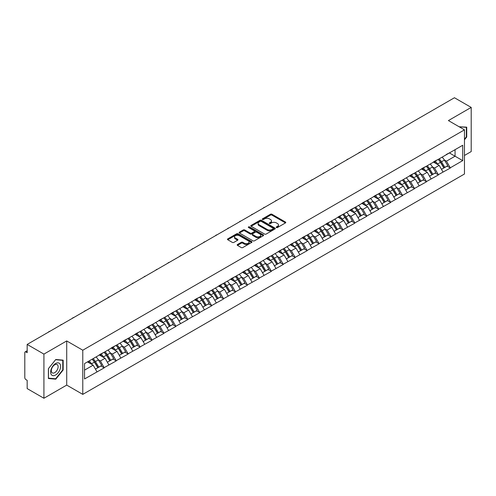 <?xml version="1.0" encoding="UTF-8"?>
<svg xmlns="http://www.w3.org/2000/svg" width="496" height="496" viewBox="0 0 496 496"><rect width="100%" height="100%" fill="white"/><g stroke="black" fill="none" stroke-linecap="round" stroke-linejoin="round"><path stroke-width="0.74" d="M276.439 227.521A0.744 0.428 0 0 0 277.487 227.521L285.467 222.915A1.06 0.614 0 0 0 285.777 222.481A1.06 0.614 0 0 0 285.467 222.047L271.951 214.247A1.06 0.614 0 0 0 270.45 214.247L262.471 218.854A0.744 0.428 0 0 0 262.254 219.158A0.744 0.428 0 0 0 262.471 219.461A0.744 0.428 0 0 0 263.525 219.461L264.554 218.86A3.398 1.959 0 0 1 269.359 218.86L270.487 219.511A3.398 1.959 0 0 1 271.486 220.9A3.398 1.959 0 0 1 270.487 222.289L269.458 222.884A0.744 0.428 0 0 0 269.235 223.188A0.744 0.428 0 0 0 269.458 223.491A0.744 0.428 0 0 0 270.506 223.491L271.541 222.896A3.398 1.959 0 0 1 276.346 222.896L277.469 223.547A3.398 1.959 0 0 1 278.467 224.93A3.398 1.959 0 0 1 277.469 226.319L276.439 226.914A0.744 0.428 0 0 0 276.222 227.218A0.744 0.428 0 0 0 276.439 227.521L276.439 226.914M237.491 244.503A1.06 0.614 0 0 0 237.181 244.937A1.06 0.614 0 0 0 237.491 245.371L241.279 247.56A1.06 0.614 0 0 0 242.786 247.56L251.639 242.445A1.06 0.614 0 0 0 251.956 242.011A1.06 0.614 0 0 0 251.639 241.577L238.13 233.777A1.06 0.614 0 0 0 236.629 233.777L227.769 238.892A1.06 0.614 0 0 0 227.453 239.32A1.06 0.614 0 0 0 227.769 239.754L232.345 242.401A1.06 0.614 0 0 0 233.845 242.401L237.64 240.213A1.06 0.614 0 0 0 237.95 239.779A1.06 0.614 0 0 0 237.64 239.345L235.371 238.03A2.84 1.637 0 0 1 234.54 236.871A2.84 1.637 0 0 1 236.288 235.358A2.84 1.637 0 0 1 239.388 235.712L248.285 240.851A2.84 1.637 0 0 1 249.116 242.011A2.84 1.637 0 0 1 247.361 243.524A2.84 1.637 0 0 1 244.268 243.17L242.786 242.315A1.06 0.614 0 0 0 241.279 242.315L237.491 244.503L237.491 245.371L241.279 243.195L241.279 242.315M66.718 340.938L43.921 354.101L27.168 344.429L454.448 97.743L471.2 107.409L448.409 120.571L464.467 129.847L82.782 350.213L66.718 340.938L66.718 385.101L82.782 394.376L82.782 350.213M264.628 234.075A1.06 0.614 0 0 0 266.135 234.075L274.995 228.96A1.06 0.614 0 0 0 275.305 228.532A1.06 0.614 0 0 0 274.995 228.098L261.479 220.292A1.06 0.614 0 0 0 259.978 220.292L251.119 225.407A1.06 0.614 0 0 0 250.809 225.841A1.06 0.614 0 0 0 251.119 226.275L264.628 234.075M248.825 227.683A0.744 0.428 0 0 1 249.575 227.788L249.575 226.901L263.32 234.837A1.06 0.614 0 0 1 263.63 235.271A1.06 0.614 0 0 1 263.32 235.705L254.46 240.82A1.06 0.614 0 0 1 252.954 240.82L239.444 233.015L243.232 230.845L243.232 229.958L239.444 232.147A1.06 0.614 0 0 0 239.128 232.581A1.06 0.614 0 0 0 239.444 233.015L239.444 232.147M243.232 230.845A1.06 0.614 0 0 1 244.733 230.845L244.733 229.958A1.06 0.614 0 0 0 243.232 229.958M244.733 229.958L250.213 233.126A1.06 0.614 0 0 0 251.72 233.126L254.231 231.669A1.06 0.614 0 0 0 254.541 231.241A1.06 0.614 0 0 0 254.231 230.807L248.527 227.509A0.744 0.428 0 0 1 248.31 227.205A0.744 0.428 0 0 1 248.769 226.808A0.744 0.428 0 0 1 249.575 226.901M82.782 394.376L464.467 174.009L464.467 129.847M92.163 359.191A7.248 4.185 -120 0 1 94.643 362.092L98.022 367.666L100.967 365.967L104.234 367.852L100.409 360.964L98.295 359.743M104.234 367.852L84.537 378.963L84.537 363.593L462.712 145.26L462.712 160.63L450.281 167.803L446.456 161.181L444.335 159.954M438.21 159.402A7.248 4.185 -120 0 1 440.69 162.304L444.069 167.884L447.014 166.179L450.281 167.803M450.281 168.07L438.346 174.691L434.521 168.07L432.407 166.842M426.275 166.29A7.248 4.185 -120 0 1 428.755 169.192L432.134 174.772L435.079 173.073L438.346 174.691M438.346 174.958L426.417 181.579L422.592 174.958L420.472 173.736M414.346 173.185A7.248 4.185 -120 0 1 416.826 176.08L420.205 181.66L423.15 179.961L426.417 181.579M426.417 181.846L414.482 188.468L410.657 181.846L408.537 180.625M402.411 180.073A7.248 4.185 -120 0 1 404.891 182.974L408.27 188.548L411.215 186.849L414.482 188.468M414.482 188.734L402.547 195.362L398.722 188.734L396.608 187.513M390.476 186.961A7.248 4.185 -120 0 1 392.962 189.863L396.335 195.436L399.28 193.738L402.547 195.362M402.547 195.622L390.619 202.25L386.793 195.622L384.673 194.401M378.547 193.849A7.248 4.185 -120 0 1 381.027 196.751L384.406 202.325L387.351 200.626L390.619 202.25M390.619 202.517L378.684 209.138L374.858 202.511L372.744 201.289M366.612 200.737A7.248 4.185 -120 0 1 369.092 203.639L372.471 209.219L375.416 207.514L378.684 209.138M378.684 209.405L366.755 216.027L362.929 209.405L360.809 208.177M354.683 207.626A7.248 4.185 -120 0 1 357.163 210.527L360.542 216.107L363.487 214.408L366.755 216.027M366.755 216.293L354.82 222.915L350.994 216.293L348.874 215.072M342.748 214.52A7.248 4.185 -120 0 1 345.228 217.415L348.607 222.995L351.552 221.297L354.82 222.915M354.82 223.181L342.885 229.803L339.059 223.181L336.945 221.96M330.813 221.408A7.248 4.185 -120 0 1 333.3 224.31L336.672 229.884L339.617 228.185L342.885 229.803M342.885 230.07L330.956 236.697L327.131 230.07L325.01 228.848M318.885 228.296A7.248 4.185 -120 0 1 321.365 231.198L324.744 236.772L327.689 235.073L330.956 236.697M330.956 236.958L319.021 243.586L315.196 236.958L313.081 235.736M306.95 235.185A7.248 4.185 -120 0 1 309.43 238.086L312.809 243.66L315.754 241.961L319.021 243.586M319.021 243.846L307.092 250.474L303.267 243.846L301.146 242.625M295.021 242.073A7.248 4.185 -120 0 1 297.501 244.974L300.88 250.554L303.825 248.849L307.092 250.474M307.092 250.74L295.157 257.362L291.332 250.74L289.211 249.513M283.086 248.961A7.248 4.185 -120 0 1 285.566 251.863L288.945 257.443L291.89 255.744L295.157 257.362M295.157 257.629L283.222 264.25L279.397 257.629L277.283 256.401M271.151 255.855A7.248 4.185 -120 0 1 273.637 258.751L277.01 264.331L279.955 262.632L283.222 264.25M283.222 264.517L271.293 271.138L267.468 264.517L265.348 263.295M259.222 262.744A7.248 4.185 -120 0 1 261.702 265.645L265.081 271.219L268.026 269.52L271.293 271.138M271.293 271.405L259.358 278.033L255.533 271.405L253.413 270.184M247.287 269.632A7.248 4.185 -120 0 1 249.767 272.533L253.146 278.107L256.091 276.408L259.358 278.033M259.358 278.293L247.423 284.921L243.604 278.293L241.484 277.072M235.358 276.52A7.248 4.185 -120 0 1 237.838 279.422L241.217 284.995L244.156 283.297L247.423 284.921M247.423 285.181L235.495 291.809L231.669 285.181L229.549 283.96M223.423 283.408A7.248 4.185 -120 0 1 225.903 286.31L229.282 291.89L232.227 290.185L235.495 291.809M235.495 292.076L223.56 298.697L219.734 292.076L217.62 290.848M211.488 290.296A7.248 4.185 -120 0 1 213.968 293.198L217.347 298.778L220.292 297.079L223.56 298.697M223.56 298.964L211.631 305.586L207.805 298.964L205.685 297.736M199.559 297.185A7.248 4.185 -120 0 1 202.039 300.086L205.418 305.666L208.363 303.967L211.631 305.586M211.631 305.852L199.696 312.474L195.87 305.852L193.75 304.631M187.624 304.079A7.248 4.185 -120 0 1 190.104 306.981L193.483 312.554L196.428 310.856L199.696 312.474M199.696 312.74L187.761 319.368L183.942 312.74L181.821 311.519M175.689 310.967A7.248 4.185 -120 0 1 178.176 313.869L181.548 319.443L184.493 317.744L187.761 319.368M187.761 319.629L175.832 326.256L172.007 319.629L169.886 318.407M163.761 317.855A7.248 4.185 -120 0 1 166.241 320.757L169.62 326.331L172.565 324.632L175.832 326.256M175.832 326.517L163.897 333.145L160.072 326.517L157.957 325.295M151.826 324.744A7.248 4.185 -120 0 1 154.306 327.645L157.685 333.225L160.63 331.52L163.897 333.145M163.897 333.411L151.968 340.033L148.143 333.411L146.022 332.184M139.897 331.632A7.248 4.185 -120 0 1 142.377 334.533L145.756 340.113L148.701 338.408L151.968 340.033M151.968 340.299L140.033 346.921L136.208 340.299L134.087 339.072M127.962 338.52A7.248 4.185 -120 0 1 130.442 341.422L133.821 347.002L136.766 345.303L140.033 346.921M140.033 347.188L128.098 353.809L124.279 347.188L122.159 345.966M116.027 345.414A7.248 4.185 -120 0 1 118.513 348.31L121.886 353.89L124.831 352.191L128.098 353.809M128.098 354.076L116.169 360.697L112.344 354.076L110.224 352.854M104.098 352.303A7.248 4.185 -120 0 1 106.578 355.204L109.957 360.778L112.902 359.079L116.169 360.697M116.169 360.964L104.234 367.592M100.18 354.299L104.234 352.222M100.409 360.964L105.078 358.273L99.188 354.869M108.903 364.895L105.078 358.273M112.115 347.405L116.169 345.334M112.344 354.076L117.013 351.385L111.123 347.981M120.832 358.007L117.013 351.385M124.05 340.516L128.098 338.446M124.279 347.188L128.941 344.491L123.051 341.093M132.767 351.118L128.941 344.491M135.978 333.628L140.033 331.551M136.208 340.299L140.876 337.602L134.986 334.205M144.702 344.23L140.876 337.602M147.913 326.74L151.968 324.663M148.143 333.411L152.805 330.714L146.915 327.317M156.631 337.336L152.805 330.714M159.842 319.852L163.897 317.775M160.072 326.517L164.74 323.826L158.85 320.422M168.566 330.448L164.74 323.826M171.777 312.964L175.832 310.887M172.007 319.629L176.675 316.938L170.785 313.534M180.494 323.559L176.675 316.938M183.712 306.075L187.761 303.998M183.942 312.74L188.604 310.05L182.714 306.646M192.429 316.671L188.604 310.05M195.641 299.181L199.696 297.11M195.87 305.852L200.539 303.155L194.649 299.758M204.364 309.783L200.539 303.155M207.576 292.293L211.631 290.216M207.805 298.964L212.468 296.267L206.578 292.869M216.293 302.895L212.468 296.267M219.505 285.405L223.56 283.328M219.734 292.076L224.403 289.379L218.513 285.981M228.228 296.007L224.403 289.379M231.44 278.516L235.495 276.439M231.669 285.181L236.338 282.491L230.448 279.087M240.157 289.112L236.338 282.491M243.375 271.628L247.423 269.551M243.604 278.293L248.267 275.602L242.377 272.199M252.092 282.224L248.267 275.602M255.304 264.74L259.358 262.663M255.533 271.405L260.202 268.714L254.312 265.31M264.027 275.336L260.202 268.714M267.239 257.846L271.293 255.775M267.468 264.517L272.13 261.82L266.24 258.422M275.956 268.448L272.13 261.82M279.167 250.957L283.222 248.88M279.397 257.629L284.065 254.932L278.175 251.534M287.891 261.559L284.065 254.932M291.102 244.069L295.157 241.992M291.332 250.74L296 248.043L290.11 244.646M299.82 254.671L296 248.043M303.037 237.181L307.092 235.104M303.267 243.846L307.929 241.155L302.039 237.751M311.755 247.777L307.929 241.155M314.966 230.293L319.021 228.216M315.196 236.958L319.864 234.267L313.974 230.863M323.69 240.889L319.864 234.267M326.901 223.405L330.956 221.328M327.131 230.07L331.793 227.379L325.903 223.975M335.618 234L331.793 227.379M338.83 216.51L342.885 214.439M339.059 223.181L343.728 220.484L337.838 217.087M347.553 227.112L343.728 220.484M350.765 209.622L354.82 207.545M350.994 216.293L355.663 213.596L349.773 210.199M359.482 220.224L355.663 213.596M362.7 202.734L366.755 200.657M362.929 209.405L367.592 206.708L361.702 203.31M371.417 213.336L367.592 206.708M374.629 195.846L378.684 193.769M374.858 202.511L379.527 199.82L373.637 196.422M383.352 206.441L379.527 199.82M386.564 188.957L390.619 186.88M386.793 195.622L391.456 192.932L385.566 189.528M395.281 199.553L391.456 192.932M398.493 182.069L402.547 179.992M398.722 188.734L403.391 186.043L397.501 182.64M407.216 192.665L403.391 186.043M410.428 175.175L414.482 173.104M410.657 181.846L415.326 179.155L409.436 175.751M419.151 185.777L415.326 179.155M422.363 168.287L426.417 166.216M422.592 174.958L427.254 172.261L421.364 168.863M431.08 178.889L427.254 172.261M434.291 161.398L438.346 159.321M434.521 168.07L439.189 165.373L433.299 161.975M443.015 172L439.189 165.373M446.226 154.51L450.281 152.433M446.456 161.181L455.061 156.209L455.061 149.674L462.712 145.26M449.401 152.942L462.712 160.63M464.467 155.459L471.2 151.571L471.2 107.409M43.921 354.101L43.921 398.257L27.168 388.591L27.168 380.333L25.947 379.626A1.624 0.936 -120 0 1 24.8 377.636L24.8 352.644A1.624 0.936 -120 0 1 25.135 351.9A1.624 0.936 -120 0 1 25.947 351.98L27.168 352.687L27.168 344.429M43.921 398.257L66.718 385.101M84.537 370.128L93.143 365.161L87.482 361.894M96.968 371.783L93.143 365.161M440.522 162.434L440.901 162.651M428.587 169.322L428.966 169.539M416.659 176.21L417.037 176.433M404.724 183.105L405.102 183.322M392.795 189.993L393.173 190.21M380.86 196.881L381.238 197.098M368.925 203.769L369.303 203.986M356.996 210.657L357.374 210.874M345.061 217.546L345.439 217.769M333.126 224.44L333.51 224.657M321.197 231.328L321.575 231.545M309.262 238.216L309.64 238.433M297.333 245.105L297.712 245.322M285.398 251.993L285.777 252.21M273.463 258.881L273.848 259.104M261.535 265.769L261.913 265.992M249.6 272.664L249.978 272.881M237.671 279.552L238.049 279.769M225.736 286.44L226.114 286.657M213.801 293.328L214.185 293.545M201.872 300.216L202.25 300.44M189.937 307.105L190.315 307.328M178.008 313.999L178.386 314.216M166.073 320.887L166.451 321.104M154.138 327.775L154.516 327.992M142.209 334.664L142.588 334.881M130.274 341.552L130.653 341.775M118.346 348.44L118.724 348.663M106.411 355.334L106.789 355.551M94.476 362.223L94.854 362.44M464.467 139.804L466.724 136.995L466.724 127.156L459.129 126.765L466.345 127.354L466.345 136.89L464.467 139.221M63.159 360.152L55.781 359.495L48.397 368.677L48.397 378.516L55.781 379.173L63.159 369.991L63.159 360.152M276.737 227.627L277.469 227.199A3.398 1.959 0 0 0 278.467 225.816L278.467 224.93M271.486 220.9L271.486 221.786A3.398 1.959 0 0 1 270.487 223.169L269.75 223.597M285.454 222.921L271.951 215.128A1.06 0.614 0 0 0 270.45 215.128L262.768 219.567M274.976 228.972L261.479 221.179A1.06 0.614 0 0 0 259.978 221.179L251.131 226.281L251.119 225.407M273.116 228.836A0.744 0.428 0 0 0 273.333 228.532A0.744 0.428 0 0 0 273.116 228.228L261.256 221.377A0.744 0.428 0 0 0 260.202 221.377L259.11 222.003A3.398 1.959 0 0 0 258.118 223.392A3.398 1.959 0 0 0 259.11 224.781L267.22 229.462A3.398 1.959 0 0 0 272.025 229.462L273.116 228.836L273.116 229.716A0.744 0.428 0 0 0 273.333 229.412L273.333 228.532M258.118 223.392L258.118 224.279A3.398 1.959 0 0 0 259.11 225.661L259.11 224.781M273.116 229.716L272.025 230.342A3.398 1.959 0 0 1 267.22 230.342L259.11 225.661M244.733 230.845L250.213 234.007A1.06 0.614 0 0 0 251.72 234.007L254.231 232.556A1.06 0.614 0 0 0 254.541 232.122L254.541 231.241M249.575 227.788L263.302 235.712M255.905 236.406A2.84 1.637 0 0 0 258.999 236.766A2.84 1.637 0 0 0 260.753 235.247A2.84 1.637 0 0 0 259.923 234.087L256.785 232.277A1.06 0.614 0 0 0 255.285 232.277L252.768 233.734A1.06 0.614 0 0 0 252.458 234.162A1.06 0.614 0 0 0 252.768 234.596L255.905 236.406L255.905 237.293A2.84 1.637 0 0 0 258.999 237.646A2.84 1.637 0 0 0 260.753 236.133L260.753 235.247M252.458 234.162L252.458 235.048A1.06 0.614 0 0 0 252.768 235.482L252.768 234.596M255.905 237.293L252.768 235.482M249.116 242.011L249.116 242.891A2.84 1.637 0 0 1 247.361 244.41A2.84 1.637 0 0 1 244.268 244.051L242.786 243.195A1.06 0.614 0 0 0 241.279 243.195M234.54 236.871L234.54 237.758A2.84 1.637 0 0 0 235.371 238.917L235.371 238.03M237.627 240.219L235.371 238.917M251.639 241.577L251.639 242.445L238.13 234.658A1.06 0.614 0 0 0 236.629 234.658L227.782 239.766M466.345 136.778L466.724 136.995M62.775 369.774L63.159 369.991M55 378.727L55.781 379.173M396.081 131.44A2.486 1.438 0 0 0 394.487 132.358M442.091 157.164A8.872 5.121 60 0 1 444.416 160.084L441.471 161.783A8.872 5.121 -120 0 0 439.146 158.863M441.471 161.783L444.85 167.363L447.795 165.664L444.416 160.084M444.069 167.884L444.85 167.363M447.014 166.179L447.795 165.664M434.074 161.522A7.248 4.185 60 0 1 436.077 163.575M435.209 161.138A8.872 5.121 60 0 1 437.534 164.058L437.863 164.61M441.496 169.365L443.852 167.939L440.479 162.359A8.872 5.121 -120 0 0 438.154 159.439M443.852 167.939L441.465 169.316M384.146 138.328A2.486 1.438 0 0 0 382.552 139.246M430.156 164.052A8.872 5.121 60 0 1 432.481 166.972L429.536 168.677A8.872 5.121 -120 0 0 427.211 165.751M429.536 168.677L432.915 174.251L435.86 172.552L432.481 166.972M432.134 174.772L432.915 174.251M435.079 173.073L435.86 172.552M422.139 168.417A7.248 4.185 60 0 1 424.142 170.463M423.274 168.026A8.872 5.121 60 0 1 425.599 170.946L425.934 171.498M429.561 176.254L431.923 174.828L428.544 169.248A8.872 5.121 -120 0 0 426.219 166.327M431.923 174.828L429.53 176.204M372.217 145.216A2.486 1.438 0 0 0 370.617 146.14M418.227 170.94A8.872 5.121 60 0 1 420.552 173.867L417.607 175.565A8.872 5.121 -120 0 0 415.282 172.639M417.607 175.565L420.986 181.139L423.931 179.44L420.552 173.867M420.205 181.66L420.986 181.139M423.15 179.961L423.931 179.44M410.211 175.305A7.248 4.185 60 0 1 412.207 177.357M411.345 174.914A8.872 5.121 60 0 1 413.664 177.841L413.999 178.386M417.632 183.148L419.988 181.716L416.609 176.136A8.872 5.121 -120 0 0 414.284 173.216M419.988 181.716L417.601 183.092M360.282 152.105A2.486 1.438 0 0 0 358.689 153.028M406.292 177.828A8.872 5.121 60 0 1 408.617 180.755L405.672 182.454A8.872 5.121 -120 0 0 403.347 179.527M405.672 182.454L409.051 188.027L411.996 186.329L408.617 180.755M408.27 188.548L409.051 188.027M411.215 186.849L411.996 186.329M398.276 182.193A7.248 4.185 60 0 1 400.278 184.245M399.41 181.803A8.872 5.121 60 0 1 401.735 184.729L402.07 185.275M405.697 190.036L408.059 188.604L404.68 183.024A8.872 5.121 -120 0 0 402.355 180.104M408.059 188.604L405.666 189.987M348.347 158.993A2.486 1.438 0 0 0 346.754 159.917M394.363 184.717A8.872 5.121 60 0 1 396.688 187.643L393.743 189.342A8.872 5.121 -120 0 0 391.418 186.422M393.743 189.342L397.116 194.922L400.061 193.217L396.688 187.643M396.335 195.436L397.116 194.922M399.28 193.738L400.061 193.217M386.347 189.081A7.248 4.185 60 0 1 388.343 191.134M387.475 188.691A8.872 5.121 60 0 1 389.8 191.617L390.135 192.169M393.762 196.924L396.124 195.492L392.745 189.918A8.872 5.121 -120 0 0 390.42 186.992M396.124 195.492L393.737 196.875M336.418 165.887A2.486 1.438 0 0 0 334.825 166.805M382.428 191.605A8.872 5.121 60 0 1 384.753 194.531L381.808 196.23A8.872 5.121 -120 0 0 379.483 193.31M381.808 196.23L385.187 201.81L388.132 200.111L384.753 194.531M384.406 202.325L385.187 201.81M387.351 200.626L388.132 200.111M374.412 195.97A7.248 4.185 60 0 1 376.414 198.022M375.546 195.585A8.872 5.121 60 0 1 377.871 198.505L378.2 199.057M381.833 203.813L384.189 202.38L380.816 196.807A8.872 5.121 -120 0 0 378.491 193.88M384.189 202.38L381.802 203.763M465.868 127.081L466.345 127.354M51.317 374.604A7.031 4.061 120 0 0 58.113 372.781A7.031 4.061 120 0 0 59.929 363.89A7.031 4.061 120 0 0 53.14 365.707A7.031 4.061 120 0 0 51.317 374.604M51.77 372.391A4.811 2.778 120 0 0 52.316 372.893A4.811 2.778 120 0 0 56.792 370.642A4.811 2.778 120 0 0 57.666 365.056A4.811 2.778 120 0 0 57.127 364.554A4.811 2.778 120 0 0 52.65 366.798A4.811 2.778 120 0 0 51.77 372.391M55.626 359.712L62.775 360.35L62.775 369.886L55.626 378.783L48.472 378.144L48.472 368.609L55.608 359.699M62.304 360.077L62.775 360.35M324.483 172.775A2.486 1.438 0 0 0 322.89 173.693M370.493 198.499A8.872 5.121 60 0 1 372.818 201.419L369.873 203.118A8.872 5.121 -120 0 0 367.548 200.198M369.873 203.118L373.252 208.698L376.197 206.999L372.818 201.419M372.471 209.219L373.252 208.698M375.416 207.514L376.197 206.999M362.477 202.858A7.248 4.185 60 0 1 364.479 204.91M363.611 202.473A8.872 5.121 60 0 1 365.936 205.394L366.271 205.945M369.898 210.701L372.26 209.275L368.881 203.695A8.872 5.121 -120 0 0 366.556 200.768M372.26 209.275L369.867 210.651M312.554 179.664A2.486 1.438 0 0 0 310.955 180.581M358.565 205.387A8.872 5.121 60 0 1 360.89 208.308L357.945 210.013A8.872 5.121 -120 0 0 355.62 207.086M357.945 210.013L361.324 215.586L364.269 213.888L360.89 208.308M360.542 216.107L361.324 215.586M363.487 214.408L364.269 213.888M350.548 209.752A7.248 4.185 60 0 1 352.544 211.798M351.676 209.362A8.872 5.121 60 0 1 354.001 212.282L354.336 212.834M357.969 217.589L360.325 216.163L356.946 210.583A8.872 5.121 -120 0 0 354.621 207.663M360.325 216.163L357.938 217.539M300.619 186.552A2.486 1.438 0 0 0 299.026 187.476M346.63 212.276A8.872 5.121 60 0 1 348.955 215.196L346.01 216.901A8.872 5.121 -120 0 0 343.685 213.974M346.01 216.901L349.389 222.475L352.334 220.776L348.955 215.196M348.607 222.995L349.389 222.475M351.552 221.297L352.334 220.776M338.613 216.64A7.248 4.185 60 0 1 340.616 218.686M339.748 216.25A8.872 5.121 60 0 1 342.073 219.176L342.407 219.722M346.034 224.483L348.397 223.051L345.018 217.471A8.872 5.121 -120 0 0 342.693 214.551M348.397 223.051L346.003 224.428M288.684 193.44A2.486 1.438 0 0 0 287.091 194.364M334.701 219.164A8.872 5.121 60 0 1 337.026 222.09L334.081 223.789A8.872 5.121 -120 0 0 331.756 220.863M334.081 223.789L337.454 229.363L340.399 227.664L337.026 222.09M336.672 229.884L337.454 229.363M339.617 228.185L340.399 227.664M326.684 223.529A7.248 4.185 60 0 1 328.681 225.581M327.813 223.138A8.872 5.121 60 0 1 330.138 226.064L330.472 226.61M334.099 231.372L336.462 229.939L333.083 224.359A8.872 5.121 -120 0 0 330.758 221.439M336.462 229.939L334.075 231.322M276.756 200.328A2.486 1.438 0 0 0 275.162 201.252M322.766 226.052A8.872 5.121 60 0 1 325.091 228.978L322.146 230.677A8.872 5.121 -120 0 0 319.821 227.757M322.146 230.677L325.525 236.257L328.47 234.552L325.091 228.978M324.744 236.772L325.525 236.257M327.689 235.073L328.47 234.552M314.749 230.417A7.248 4.185 60 0 1 316.746 232.469M315.884 230.026A8.872 5.121 60 0 1 318.209 232.953L318.537 233.504M322.171 238.26L324.527 236.828L321.154 231.254A8.872 5.121 -120 0 0 318.829 228.327M324.527 236.828L322.14 238.21M264.821 207.223A2.486 1.438 0 0 0 263.227 208.14M310.831 232.94A8.872 5.121 60 0 1 313.156 235.867L310.211 237.565A8.872 5.121 -120 0 0 307.886 234.645M310.211 237.565L313.59 243.145L316.535 241.44L313.156 235.867M312.809 243.66L313.59 243.145M315.754 241.961L316.535 241.44M302.814 237.305A7.248 4.185 60 0 1 304.817 239.357M303.949 236.921A8.872 5.121 60 0 1 306.274 239.841L306.609 240.393M310.236 245.148L312.598 243.716L309.219 238.142A8.872 5.121 -120 0 0 306.894 235.216M312.598 243.716L310.205 245.098M252.892 214.111A2.486 1.438 0 0 0 251.292 215.028M298.902 239.835A8.872 5.121 60 0 1 301.227 242.755L298.282 244.454A8.872 5.121 -120 0 0 295.957 241.533M298.282 244.454L301.661 250.034L304.606 248.335L301.227 242.755M300.88 250.554L301.661 250.034M303.825 248.849L304.606 248.335M290.885 244.193A7.248 4.185 60 0 1 292.882 246.245M292.014 243.809A8.872 5.121 60 0 1 294.339 246.729L294.674 247.281M298.301 252.036L300.663 250.604L297.284 245.03A8.872 5.121 -120 0 0 294.959 242.104M300.663 250.604L298.276 251.987M240.957 220.999A2.486 1.438 0 0 0 239.363 221.917M286.967 246.723A8.872 5.121 60 0 1 289.292 249.643L286.347 251.348A8.872 5.121 -120 0 0 284.022 248.422M286.347 251.348L289.726 256.922L292.671 255.223L289.292 249.643M288.945 257.443L289.726 256.922M291.89 255.744L292.671 255.223M278.95 251.088A7.248 4.185 60 0 1 280.953 253.134M280.085 250.697A8.872 5.121 60 0 1 282.41 253.617L282.739 254.169M286.372 258.924L288.734 257.498L285.355 251.918A8.872 5.121 -120 0 0 283.03 248.998M288.734 257.498L286.341 258.875M229.022 227.887A2.486 1.438 0 0 0 227.428 228.811M275.038 253.611A8.872 5.121 60 0 1 277.363 256.531L274.418 258.236A8.872 5.121 -120 0 0 272.093 255.31M274.418 258.236L277.791 263.81L280.736 262.111L277.363 256.531M277.01 264.331L277.791 263.81M279.955 262.632L280.736 262.111M267.022 257.976A7.248 4.185 60 0 1 269.018 260.022M268.15 257.585A8.872 5.121 60 0 1 270.475 260.505L270.81 261.057M274.437 265.819L276.799 264.387L273.42 258.807A8.872 5.121 -120 0 0 271.095 255.886M276.799 264.387L274.412 265.763M217.093 234.775A2.486 1.438 0 0 0 215.5 235.699M263.103 260.499A8.872 5.121 60 0 1 265.428 263.426L262.483 265.124A8.872 5.121 -120 0 0 260.158 262.198M262.483 265.124L265.862 270.698L268.807 268.999L265.428 263.426M265.081 271.219L265.862 270.698M268.026 269.52L268.807 268.999M255.087 264.864A7.248 4.185 60 0 1 257.083 266.916M256.221 264.473A8.872 5.121 60 0 1 258.546 267.4L258.875 267.945M262.508 272.707L264.864 271.275L261.491 265.695A8.872 5.121 -120 0 0 259.166 262.775M264.864 271.275L262.477 272.651M205.158 241.664A2.486 1.438 0 0 0 203.565 242.587M251.168 267.387A8.872 5.121 60 0 1 253.493 270.314L250.548 272.013A8.872 5.121 -120 0 0 248.223 269.086M250.548 272.013L253.927 277.593L256.872 275.888L253.493 270.314M253.146 278.107L253.927 277.593M256.091 276.408L256.872 275.888M243.152 271.752A7.248 4.185 60 0 1 245.154 273.804M244.286 271.362A8.872 5.121 60 0 1 246.611 274.288L246.946 274.84M250.573 279.595L252.935 278.163L249.556 272.589A8.872 5.121 -120 0 0 247.231 269.663M252.935 278.163L250.542 279.546M193.229 248.558A2.486 1.438 0 0 0 191.63 249.476M239.239 274.276A8.872 5.121 60 0 1 241.564 277.202L238.619 278.901A8.872 5.121 -120 0 0 236.294 275.981M238.619 278.901L241.998 284.481L244.943 282.776L241.564 277.202M241.217 284.995L241.998 284.481M244.156 283.297L244.943 282.776M231.223 278.64A7.248 4.185 60 0 1 233.219 280.693M232.351 278.25A8.872 5.121 60 0 1 234.676 281.176L235.011 281.728M238.638 286.483L241 285.051L237.621 279.477A8.872 5.121 -120 0 0 235.296 276.551M241 285.051L238.613 286.434M181.294 255.446A2.486 1.438 0 0 0 179.701 256.364M227.304 281.17A8.872 5.121 60 0 1 229.629 284.09L226.684 285.789A8.872 5.121 -120 0 0 224.359 282.869M226.684 285.789L230.063 291.369L233.008 289.67L229.629 284.09M229.282 291.89L230.063 291.369M232.227 290.185L233.008 289.67M219.288 285.529A7.248 4.185 60 0 1 221.29 287.581M220.422 285.144A8.872 5.121 60 0 1 222.747 288.064L223.076 288.616M226.709 293.372L229.071 291.939L225.692 286.366A8.872 5.121 -120 0 0 223.367 283.439M229.071 291.939L226.678 293.322M169.359 262.334A2.486 1.438 0 0 0 167.766 263.252M215.376 288.058A8.872 5.121 60 0 1 217.694 290.978L214.756 292.677A8.872 5.121 -120 0 0 212.431 289.757M214.756 292.677L218.128 298.257L221.073 296.558L217.694 290.978M217.347 298.778L218.128 298.257M220.292 297.079L221.073 296.558M207.359 292.417A7.248 4.185 60 0 1 209.355 294.469M208.487 292.032A8.872 5.121 60 0 1 210.812 294.953L211.147 295.504M214.774 300.26L217.136 298.834L213.757 293.254A8.872 5.121 -120 0 0 211.432 290.334M217.136 298.834L214.743 300.21M157.43 269.223A2.486 1.438 0 0 0 155.837 270.146M203.441 294.946A8.872 5.121 60 0 1 205.766 297.867L202.821 299.572A8.872 5.121 -120 0 0 200.496 296.645M202.821 299.572L206.2 305.145L209.145 303.447L205.766 297.867M205.418 305.666L206.2 305.145M208.363 303.967L209.145 303.447M195.424 299.311A7.248 4.185 60 0 1 197.42 301.357M196.559 298.921A8.872 5.121 60 0 1 198.884 301.841L199.212 302.393M202.845 307.154L205.201 305.722L201.829 300.142A8.872 5.121 -120 0 0 199.504 297.222M205.201 305.722L202.814 307.098M145.495 276.111A2.486 1.438 0 0 0 143.902 277.035M191.506 301.835A8.872 5.121 60 0 1 193.831 304.761L190.886 306.46A8.872 5.121 -120 0 0 188.561 303.533M190.886 306.46L194.265 312.034L197.21 310.335L193.831 304.761M193.483 312.554L194.265 312.034M196.428 310.856L197.21 310.335M183.489 306.199A7.248 4.185 60 0 1 185.492 308.252M184.624 305.809A8.872 5.121 60 0 1 186.949 308.735L187.283 309.281M190.91 314.042L193.273 312.61L189.894 307.03A8.872 5.121 -120 0 0 187.569 304.11M193.273 312.61L190.879 313.987M133.567 282.999A2.486 1.438 0 0 0 131.967 283.923M179.577 308.723A8.872 5.121 60 0 1 181.902 311.649L178.957 313.348A8.872 5.121 -120 0 0 176.632 310.422M178.957 313.348L182.33 318.922L185.275 317.223L181.902 311.649M181.548 319.443L182.33 318.922M184.493 317.744L185.275 317.223M171.56 313.088A7.248 4.185 60 0 1 173.557 315.14M172.689 312.697A8.872 5.121 60 0 1 175.014 315.623L175.348 316.169M178.975 320.931L181.338 319.498L177.959 313.925A8.872 5.121 -120 0 0 175.634 310.998M181.338 319.498L178.951 320.881M121.632 289.893A2.486 1.438 0 0 0 120.038 290.811M167.642 315.611A8.872 5.121 60 0 1 169.967 318.537L167.022 320.236A8.872 5.121 -120 0 0 164.697 317.316M167.022 320.236L170.401 325.816L173.346 324.111L169.967 318.537M169.62 326.331L170.401 325.816M172.565 324.632L173.346 324.111M159.625 319.976A7.248 4.185 60 0 1 161.628 322.028M160.76 319.585A8.872 5.121 60 0 1 163.085 322.512L163.413 323.063M167.047 327.819L169.409 326.387L166.03 320.813A8.872 5.121 -120 0 0 163.705 317.886M169.409 326.387L167.016 327.769M109.697 296.782A2.486 1.438 0 0 0 108.103 297.699M155.713 322.505A8.872 5.121 60 0 1 158.032 325.426L155.087 327.124A8.872 5.121 -120 0 0 152.768 324.204M155.087 327.124L158.466 332.704L161.411 331.006L158.032 325.426M157.685 333.225L158.466 332.704M160.63 331.52L161.411 331.006M147.696 326.864A7.248 4.185 60 0 1 149.693 328.916M148.825 326.48A8.872 5.121 60 0 1 151.15 329.4L151.485 329.952M155.112 334.707L157.474 333.275L154.095 327.701A8.872 5.121 -120 0 0 151.77 324.775M157.474 333.275L155.081 334.657M97.768 303.67A2.486 1.438 0 0 0 96.174 304.587M143.778 329.394A8.872 5.121 60 0 1 146.103 332.314L143.158 334.013A8.872 5.121 -120 0 0 140.833 331.092M143.158 334.013L146.537 339.593L149.482 337.894L146.103 332.314M145.756 340.113L146.537 339.593M148.701 338.408L149.482 337.894M135.761 333.752A7.248 4.185 60 0 1 137.758 335.804M136.896 333.368A8.872 5.121 60 0 1 139.221 336.288L139.55 336.84M143.183 341.595L145.539 340.169L142.16 334.589A8.872 5.121 -120 0 0 139.841 331.669M145.539 340.169L143.152 341.546M85.833 310.558A2.486 1.438 0 0 0 84.239 311.476M131.843 336.282A8.872 5.121 60 0 1 134.168 339.202L131.223 340.907A8.872 5.121 -120 0 0 128.898 337.981M131.223 340.907L134.602 346.481L137.547 344.782L134.168 339.202M133.821 347.002L134.602 346.481M136.766 345.303L137.547 344.782M123.826 340.647A7.248 4.185 60 0 1 125.829 342.693M124.961 340.256A8.872 5.121 60 0 1 127.286 343.176L127.621 343.728M131.248 348.483L133.61 347.057L130.231 341.477A8.872 5.121 -120 0 0 127.906 338.557M133.61 347.057L131.217 348.434M73.898 317.446A2.486 1.438 0 0 0 72.304 318.37M119.914 343.17A8.872 5.121 60 0 1 122.239 346.096L119.294 347.795A8.872 5.121 -120 0 0 116.969 344.869M119.294 347.795L122.667 353.369L125.612 351.67L122.239 346.096M121.886 353.89L122.667 353.369M124.831 352.191L125.612 351.67M111.898 347.535A7.248 4.185 60 0 1 113.894 349.587M113.026 347.144A8.872 5.121 60 0 1 115.351 350.071L115.686 350.616M119.313 355.378L121.675 353.946L118.296 348.366A8.872 5.121 -120 0 0 115.971 345.445M121.675 353.946L119.288 355.322M61.969 324.334A2.486 1.438 0 0 0 60.376 325.258M107.979 350.058A8.872 5.121 60 0 1 110.304 352.985L107.359 354.683A8.872 5.121 -120 0 0 105.034 351.757M107.359 354.683L110.738 360.257L113.683 358.558L110.304 352.985M109.957 360.778L110.738 360.257M112.902 359.079L113.683 358.558M99.963 354.423A7.248 4.185 60 0 1 101.965 356.475M101.097 354.032A8.872 5.121 60 0 1 103.422 356.959L103.751 357.504M107.384 362.266L109.74 360.834L106.367 355.26A8.872 5.121 -120 0 0 104.042 352.334M109.74 360.834L107.353 362.216M50.034 331.229A2.486 1.438 0 0 0 48.441 332.146M96.044 356.946A8.872 5.121 60 0 1 98.369 359.873L95.424 361.572A8.872 5.121 -120 0 0 93.105 358.651M95.424 361.572L98.803 367.152L101.748 365.447L98.369 359.873M98.022 367.666L98.803 367.152M100.967 365.967L101.748 365.447M88.226 361.466A7.248 4.185 60 0 1 90.03 363.363M89.162 360.921A8.872 5.121 60 0 1 91.487 363.847L91.822 364.399M95.449 369.154L97.811 367.722L94.432 362.148A8.872 5.121 -120 0 0 92.107 359.222M97.811 367.722L95.418 369.105M27.168 351.273L25.947 351.98M277.469 227.199L277.469 226.319M269.458 223.491L269.458 222.884M270.487 223.169L270.487 222.289M262.471 219.461L262.471 218.854M270.45 215.128L270.45 214.247M271.951 215.128L271.951 214.247M285.467 222.915L285.467 222.047M259.978 221.179L259.978 220.292M261.479 221.179L261.479 220.292M274.995 228.96L274.995 228.098M267.22 230.342L267.22 229.462M272.025 230.342L272.025 229.462M250.213 234.007L250.213 233.126M251.72 234.007L251.72 233.126M254.231 232.556L254.231 231.669M263.32 235.705L263.32 234.837M242.786 243.195L242.786 242.315M244.268 244.051L244.268 243.17M237.64 240.213L237.64 239.345M227.769 239.754L227.769 238.892M236.629 234.658L236.629 233.777M238.13 234.658L238.13 233.777M440.479 162.359L437.534 164.058M428.544 169.248L425.599 170.946M416.609 176.136L413.664 177.841M404.68 183.024L401.735 184.729M392.745 189.918L389.8 191.617M380.816 196.807L377.871 198.505M368.881 203.695L365.936 205.394M356.946 210.583L354.001 212.282M345.018 217.471L342.073 219.176M333.083 224.359L330.138 226.064M321.154 231.254L318.209 232.953M309.219 238.142L306.274 239.841M297.284 245.03L294.339 246.729M285.355 251.918L282.41 253.617M273.42 258.807L270.475 260.505M261.491 265.695L258.546 267.4M249.556 272.589L246.611 274.288M237.621 279.477L234.676 281.176M225.692 286.366L222.747 288.064M213.757 293.254L210.812 294.953M201.829 300.142L198.884 301.841M189.894 307.03L186.949 308.735M177.959 313.925L175.014 315.623M166.03 320.813L163.085 322.512M154.095 327.701L151.15 329.4M142.16 334.589L139.221 336.288M130.231 341.477L127.286 343.176M118.296 348.366L115.351 350.071M106.367 355.26L103.422 356.959M94.432 362.148L91.487 363.847M27.168 350.722L25.135 351.9"/></g></svg>
